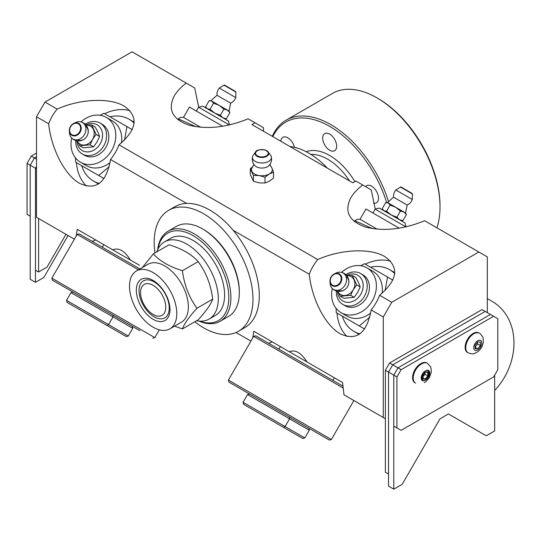 <?xml version="1.0" encoding="UTF-8"?>
<svg xmlns="http://www.w3.org/2000/svg" width="541" height="541" viewBox="0 0 541 541"><rect width="100%" height="100%" fill="white"/><g stroke="black" fill="none" stroke-linecap="round" stroke-linejoin="round"><path stroke-width="0.81" d="M371.14 309.973C366.872 333.384 356.56 341.324 340.188 333.783C325.506 325.662 311.826 299.329 309.242 274.233A44.585 36.403 120 0 1 317.723 259.545C340.749 249.232 370.396 247.913 384.773 256.569C399.481 266.977 397.763 279.88 379.62 295.278A44.585 36.403 120 0 1 371.14 309.973L383.271 316.979L391.758 302.284L478.819 252.018L424.658 220.742C402.971 229.526 383.17 231.602 365.236 226.97C348.938 221.066 344.096 211.396 350.71 197.979C353.347 193.455 357.358 189.134 362.761 185.008L355.877 181.032L352.8 182.811L251.923 124.572L255 122.793L263.481 127.69L263.481 131.247M252.721 337.983L253.797 331.261L272.238 341.905L268.701 343.298M76.18 236.059L77.262 229.343L95.703 239.988L92.166 241.374M362.761 185.008L371.241 189.905L375.238 209.117M487.306 312.644L487.306 256.914L478.819 252.018M57.123 109.086C80.149 98.773 109.796 97.461 124.173 106.11C138.881 116.518 137.164 129.421 119.02 144.819A44.585 36.403 120 0 1 110.54 159.514C106.273 182.926 95.96 190.865 79.588 183.331C64.906 175.21 51.219 148.87 48.643 123.774A44.585 36.403 120 0 1 57.123 109.086L44.991 102.08L132.058 51.814L186.219 83.084C180.822 87.209 176.806 91.537 174.175 96.055C167.561 109.478 172.403 119.142 188.701 125.052C206.635 129.678 226.436 127.602 248.116 118.824L255 122.793M186.219 83.084L194.706 87.98L198.703 107.192M74.388 239.176L36.504 217.306L36.504 116.768L48.643 123.774M44.991 102.08L36.504 116.768M315.964 367.15L342.521 382.48L344.002 394.835L383.271 417.51L383.271 316.979M253.797 331.261L334.406 377.801L332.918 380.37M289.3 351.758C295.203 349.29 301.114 352.698 307.017 361.983M77.262 229.343L139.429 265.232M250.923 341.101L236.038 332.505M112.765 249.834C118.668 247.365 124.572 250.774 130.482 260.065M317.723 259.545L119.02 144.819M391.758 302.284L379.62 295.278M129.928 110.648A44.585 36.403 -60 0 0 104.684 113.738M76.45 162.645A44.585 36.403 -60 0 0 86.398 186.043M390.528 261.1A44.585 36.403 -60 0 0 365.29 264.191M337.05 313.097A44.585 36.403 -60 0 0 346.997 336.502M110.54 159.514L186.564 203.409M233.218 230.338L309.242 274.233M385.375 418.727L383.271 417.51M289.476 417.064L228.951 382.122L329.334 440.076L308.742 428.188L309.29 430.223L308.742 428.188L289.476 417.064L289.557 418.829L309.276 430.21L304.813 437.933L302.798 438.487L262.865 415.427M247.514 394.558L289.557 418.829L285.1 426.551L283.531 427.363L302.798 438.481L304.826 437.94L243.051 402.274L247.514 394.558L249.543 394.01L316.465 432.651L241.82 389.554L314.416 431.468M262.784 413.669L304.826 437.94L309.29 430.223M243.606 404.31L283.531 427.363M406.02 226.889L404.952 222.912L379.214 208.048L375.156 209.137L405.933 226.909M343.082 386.24L255.697 335.792L253.668 336.333L343.325 388.1M329.334 440.076L331.363 439.535L228.41 380.093L253.668 336.333M259.011 399.474L303.799 425.334M300.945 423.684L254.486 396.864M383.075 210.28L382.189 208.698L383.9 210.76L386.545 211.206L391.258 215L396.898 217.191L399.441 219.727L402.91 220.654L401.091 220.681M402.91 220.654L406.433 214.547L405.554 212.958L395.714 207.284L390.075 205.093L388.357 203.037L385.719 202.584L387.532 202.557L393.544 197.195L407.19 205.073A9.657 9.657 0 0 0 412.276 199.494L395.829 189.999A9.657 9.657 0 0 0 393.544 197.195M406.433 214.547L403.897 212.004L400.428 211.078L395.714 207.284L387.532 202.557M396.898 217.191L400.428 211.078M386.545 211.206L390.075 205.093M382.189 208.698L385.719 202.584M397.344 190.872L408.8 197.492M399.285 228.214L365.973 208.988L360.029 219.281L357.148 219.281L354.835 220.775L372.431 228.627M377.239 229.215L360.029 219.281M354.389 221.546L354.835 220.775M85.951 124.998A14.864 12.132 120 0 1 102.398 137.475A14.864 12.132 120 0 1 82.266 150.554A14.864 12.132 120 0 1 76.836 140.782M75.767 140.518A17.833 14.56 -60 0 0 82.266 153.989A17.833 14.56 -60 0 0 103.791 145.82A17.833 14.56 -60 0 0 100.099 123.098L100.099 123.098A17.833 14.56 -60 0 0 85.18 124.207M82.266 153.989L84.558 155.314M100.099 123.098L102.391 124.423L100.099 123.098M99.274 183.426A35.665 29.119 120 0 1 93.41 181.012A35.665 29.119 120 0 1 81.718 165.681M109.951 116.775A35.665 29.119 120 0 1 129.076 119.236A35.665 29.119 120 0 1 134.1 123.105M98.557 183.92A35.665 29.119 120 0 1 97.123 183.156L93.41 181.012M129.076 119.236L132.788 121.387A35.665 29.119 120 0 1 134.168 122.239M79.696 145.779L83.226 147.821L93.586 146.868L97.049 141.931L99.591 136.46L97.88 132.004L95.236 127.013L91.706 124.978L96.061 134.425L92.592 139.355L90.056 144.826L79.696 145.779L77.052 140.788M86.1 125.181A10.401 8.494 120 0 1 93.417 129.434A10.401 8.494 120 0 1 92.592 139.355A10.401 8.494 120 0 1 84.41 145.035A10.401 8.494 120 0 1 80.034 144.122A10.401 8.494 120 0 1 77.072 140.822M86.066 125.187L91.706 124.978M99.591 136.46L96.061 134.425M93.586 146.868L90.056 144.826M82.469 122.55A9.495 7.75 120 0 1 84.437 134.648A9.495 7.75 120 0 1 72.981 138.996A9.495 7.75 120 0 1 71.365 137.671A9.495 7.75 120 0 1 69.532 133.106L69.37 131.05A6.857 5.599 -60 0 0 71.858 135.304A6.857 5.599 -60 0 0 81.13 129.4A6.857 5.599 -60 0 0 73.786 123.402A6.857 5.599 -60 0 0 70.438 126.567A6.857 5.599 -60 0 0 69.37 131.05C69.329 127.629 70.803 125.079 73.786 123.402L75.645 122.516A9.495 7.75 120 0 1 80.521 121.82A9.495 7.75 120 0 1 82.469 122.55M85.41 126.121A7.878 6.431 120 0 1 86.979 136.116A7.878 6.431 120 0 1 77.539 139.761M83.415 154.57A17.833 14.56 -60 0 0 84.491 155.274A17.833 14.56 -60 0 0 106.401 146.422A17.833 14.56 -60 0 0 101.174 123.801M81.001 121.928A25.86 21.113 120 0 1 106.34 117.438A25.86 21.113 120 0 1 111.696 150.384A25.86 21.113 120 0 1 80.481 162.226L80.481 162.226A25.86 21.113 120 0 1 71.703 138.029M86.425 165.654L80.481 162.226L86.425 165.654A25.86 21.113 120 0 0 110.066 162.611M109.194 166.628L98.712 175.494L75.659 162.185L75.449 157.844M100.031 115.267L103.892 113.279L126.946 126.587L124.511 140.105M106.34 117.438L112.285 120.866A25.86 21.113 120 0 1 121.468 142.865M103.987 178.537L98.712 175.494M132.22 129.637L126.946 126.587M346.551 275.457A14.864 12.132 120 0 1 363.004 287.927A14.864 12.132 120 0 1 342.866 301.012A14.864 12.132 120 0 1 337.442 291.241M336.367 290.977A17.833 14.56 -60 0 0 342.866 304.441A17.833 14.56 -60 0 0 364.391 296.279A17.833 14.56 -60 0 0 360.698 273.557L360.698 273.557A17.833 14.56 -60 0 0 345.787 274.659M342.866 304.441L345.158 305.766M360.698 273.557L362.991 274.882L360.698 273.557M487.306 298.605L492.215 301.438A59.442 48.534 120 0 1 494.657 390.487M359.873 333.885A35.665 29.119 120 0 1 354.01 331.471A35.665 29.119 120 0 1 342.318 316.14M370.551 267.234A35.665 29.119 120 0 1 389.676 269.695A35.665 29.119 120 0 1 394.7 273.563M359.156 334.379A35.665 29.119 120 0 1 357.723 333.614L354.01 331.471M389.676 269.695L393.395 271.839A35.665 29.119 120 0 1 394.768 272.698M340.296 296.238L343.826 298.274L354.186 297.32L357.648 292.39L360.191 286.919L358.48 282.463L355.836 277.472L352.306 275.43L356.661 284.884L353.192 289.814L350.656 295.285L340.296 296.238L337.658 291.247M346.7 275.639A10.401 8.494 120 0 1 354.017 279.886A10.401 8.494 120 0 1 353.192 289.814A10.401 8.494 120 0 1 345.009 295.494A10.401 8.494 120 0 1 340.634 294.575A10.401 8.494 120 0 1 337.672 291.281M346.666 275.639L352.306 275.43M360.191 286.919L356.661 284.884M354.186 297.32L350.656 295.285M343.075 273.009A9.495 7.75 120 0 1 345.036 285.107A9.495 7.75 120 0 1 333.581 289.449A9.495 7.75 120 0 1 331.964 288.13A9.495 7.75 120 0 1 330.132 283.558L329.969 281.503A6.857 5.599 -60 0 0 332.458 285.763A6.857 5.599 -60 0 0 341.729 279.853A6.857 5.599 -60 0 0 334.385 273.861A6.857 5.599 -60 0 0 331.038 277.026A6.857 5.599 -60 0 0 329.969 281.503C329.929 278.081 331.403 275.531 334.385 273.861L336.245 272.968A9.495 7.75 120 0 1 341.121 272.272A9.495 7.75 120 0 1 343.075 273.009M346.01 276.573A7.878 6.431 120 0 1 347.586 286.574A7.878 6.431 120 0 1 338.139 290.213M344.015 305.023A17.833 14.56 -60 0 0 345.097 305.733A17.833 14.56 -60 0 0 367.001 296.874A17.833 14.56 -60 0 0 361.78 274.26M341.601 272.387A25.86 21.113 120 0 1 366.94 267.89A25.86 21.113 120 0 1 372.296 300.843A25.86 21.113 120 0 1 341.08 312.678L341.08 312.678A25.86 21.113 120 0 1 332.302 288.488M347.024 316.113L341.08 312.678L347.024 316.113A25.86 21.113 120 0 0 370.666 313.063M369.801 317.08L359.312 325.952L336.259 312.637L336.049 308.302M360.631 265.726L364.492 263.738L387.545 277.046L385.111 290.558M366.94 267.89L372.884 271.325A25.86 21.113 120 0 1 382.068 293.323M364.587 328.996L359.312 325.952M392.82 280.089L387.545 277.046M92.274 303.21L132.2 326.264L132.748 328.299L128.278 336.015L126.256 336.563L86.33 313.51M132.2 326.264L112.941 315.146L113.022 316.911L132.734 328.292L132.207 326.27L139.93 330.727L52.416 280.197L137.881 329.543M112.941 315.146L73.008 292.086L70.979 292.634L113.022 316.911L108.565 324.627L106.996 325.439L126.256 336.563L128.291 336.022L66.516 300.356L70.979 292.634M66.516 300.356L67.064 302.385L106.996 325.439M229.485 124.964L228.417 120.988L202.679 106.131L198.621 107.219L229.398 124.985M139.903 268.938L79.162 233.868L77.133 234.415L138.422 269.797M152.799 338.159L154.827 337.611L51.868 278.169L77.133 234.415M82.475 297.557L127.263 323.417M124.41 321.767L77.951 294.94M206.54 108.356L205.654 106.773L207.365 108.836L210.009 109.289L214.723 113.083L220.363 115.267L222.906 117.803L226.368 118.736L224.556 118.763M226.368 118.736L229.898 112.623L229.012 111.04L219.179 105.36L213.533 103.175L211.822 101.113L209.184 100.66L210.997 100.633L217.009 95.277L230.649 103.148A9.657 9.657 0 0 0 235.741 97.576L219.294 88.082A9.657 9.657 0 0 0 217.009 95.277M229.898 112.623L227.362 110.087L223.893 109.154L219.179 105.36L210.997 100.633M227.335 110.066L228.187 110.56M212.654 101.593L219.233 105.394M220.363 115.267L223.893 109.154M210.009 109.289L213.533 103.175M205.654 106.773L209.184 100.66M220.802 88.947L232.265 95.568M222.75 126.296L189.438 107.064L183.494 117.363L180.613 117.363L178.293 118.858L195.896 126.702M200.704 127.297L183.494 117.363M177.854 119.622L178.293 118.858M157.931 249.137A50.529 29.173 60 0 1 193.076 235.592A50.529 29.173 60 0 1 228.66 293.668A50.529 29.173 60 0 1 199.501 321.138M239.311 292.62L239.311 291.41A50.529 29.173 -120 0 0 203.585 229.526L202.537 228.917A52.01 30.032 60 0 1 239.311 292.62A52.01 30.032 60 0 1 228.539 316.431L220.133 321.286A52.01 30.032 -120 0 0 228.106 279.609A52.01 30.032 -120 0 0 194.131 233.773A52.01 30.032 -120 0 0 168.123 231.196A52.01 30.032 -120 0 0 157.654 249.726M168.123 231.196L176.528 226.341A52.01 30.032 60 0 1 202.537 228.917L203.585 229.526M198.851 321.084A52.01 30.032 -120 0 0 220.133 321.286M280.853 141.275A9.88 5.701 60 0 1 282.882 137.346A9.88 5.701 60 0 1 294.48 147.294M365.56 186.625A9.88 5.701 60 0 1 366.602 185.685A9.88 5.701 60 0 1 376.482 191.386A9.88 5.701 60 0 1 376.482 202.794A9.88 5.701 60 0 1 373.594 203.132M329.685 150.229A9.88 5.701 60 0 1 323.227 141.526A9.88 5.701 60 0 1 324.742 133.607A9.88 5.701 60 0 1 334.622 139.314A9.88 5.701 60 0 1 334.622 150.716A9.88 5.701 60 0 1 329.685 150.229M272.813 136.63A87.676 50.624 60 0 1 329.685 126.391A87.676 50.624 60 0 1 386.632 202.557M388.614 201.915A89.164 51.476 -120 0 0 330.734 124.572A89.164 51.476 -120 0 0 286.155 120.156A89.164 51.476 -120 0 0 272.285 136.325M286.155 120.156L332.39 93.458A89.164 51.476 60 0 1 376.969 97.874A89.164 51.476 60 0 1 376.969 97.88A89.164 51.476 60 0 1 440.016 207.081A89.164 51.476 60 0 1 436.918 227.829M440.016 207.081L440.016 205.864A87.676 50.624 -120 0 0 378.024 98.482A87.676 50.624 -120 0 0 378.017 98.482L376.969 97.874L378.024 98.482M153.15 285.344A17.833 10.293 60 0 1 165.756 307.18A17.833 10.293 60 0 1 153.144 314.463A17.833 10.293 60 0 1 140.538 292.62A17.833 10.293 60 0 1 153.15 285.344M289.962 146.537A69.843 40.325 60 0 1 327.366 168.129M194.774 321.807A69.843 40.325 -120 0 0 238.507 331.268A69.843 40.325 -120 0 0 252.972 299.295A69.843 40.325 -120 0 0 222.486 229.005A69.843 40.325 -120 0 0 168.664 210.293A69.843 40.325 -120 0 0 154.99 252.904M168.664 210.293L174.966 206.655A69.843 40.325 60 0 1 228.789 225.367A69.843 40.325 60 0 1 259.281 295.656A69.843 40.325 60 0 1 244.816 327.63L238.507 331.268M156.822 251.849A44.585 25.738 60 0 1 164.484 241.881A44.585 25.738 60 0 1 198.838 253.824A44.585 25.738 60 0 1 218.3 298.686A44.585 25.738 60 0 1 209.063 319.095A44.585 25.738 60 0 1 196.599 320.745M164.484 241.881L170.787 238.236A44.585 25.738 60 0 1 205.14 250.185A44.585 25.738 60 0 1 224.603 295.048A44.585 25.738 60 0 1 215.365 315.457L209.063 319.095M154.131 316.776A21.363 12.335 60 0 1 140.173 297.949A21.363 12.335 60 0 1 143.453 280.833A21.363 12.335 60 0 1 164.816 293.168A21.363 12.335 60 0 1 164.816 317.838A21.363 12.335 60 0 1 154.131 316.776M153.15 319.318A23.777 13.728 -120 0 0 167.71 298.598A23.777 13.728 -120 0 0 138.584 281.787A23.777 13.728 -120 0 0 153.15 319.318M153.15 327.204A33.434 19.307 60 0 1 131.301 297.739A33.434 19.307 60 0 1 136.427 270.946A33.434 19.307 60 0 1 169.867 290.247A33.434 19.307 60 0 1 169.867 328.86A33.434 19.307 60 0 1 153.15 327.204M142.479 267.45L153.306 253.878C159.98 261.229 169.685 266.835 182.432 270.689C184.244 284.951 189.1 297.455 196.992 308.214C189.1 316.87 184.244 323.775 182.432 328.928L174.587 326.135M136.427 270.946L147.991 264.272A33.434 19.307 60 0 1 181.424 283.579A33.434 19.307 60 0 1 181.424 322.186L169.867 328.86M182.432 328.928L198.168 319.839C206.06 311.183 210.916 304.279 212.728 299.126C210.916 284.864 206.06 272.353 198.168 261.601C191.5 254.243 181.79 248.637 169.049 244.789L153.306 253.878M212.728 299.126L196.992 308.214M198.168 261.601L182.432 270.689M250.3 168.731L250.3 174.493L253.411 181.194L259.213 182.851L265.016 182.986L269.262 181.296L273.509 178.084L273.509 172.322L269.262 174.013L265.016 177.225L259.213 175.568L253.411 175.433L250.3 168.731L252.958 166.554M270.378 165.614L271.954 168.21A10.401 6.005 180 0 1 269.262 174.013A10.401 6.005 180 0 1 259.213 175.568A10.401 6.005 180 0 1 254.547 174.013A10.401 6.005 180 0 1 251.856 171.321A10.401 6.005 180 0 1 252.519 167.183L253.857 164.302M269.952 164.302L271.298 167.183A10.401 6.005 180 0 1 271.954 168.21L273.509 172.322M265.016 182.986L265.016 177.225M253.411 181.194L253.411 175.433M270.676 155.402A9.495 5.478 180 0 1 271.318 156.775A9.495 5.478 180 0 1 266.111 162.415A9.495 5.478 180 0 1 255.19 161.38A9.495 5.478 180 0 1 252.498 156.775A9.495 5.478 180 0 1 253.134 155.402L255.568 152.007A6.857 3.956 0 0 0 257.056 156.322A6.857 3.956 0 0 0 265.712 156.809A6.857 3.956 0 0 0 268.241 152.007A6.857 3.956 0 0 0 257.056 150.723A6.857 3.956 0 0 0 255.568 152.007C255.974 150.209 258.997 149.485 264.637 149.837L268.241 152.007L270.676 155.402M271.318 156.775A9.657 9.657 0 0 1 268.715 165.803A7.878 4.544 180 0 1 256.339 166.736A7.878 4.544 180 0 1 255.095 165.81A9.657 9.657 0 0 1 252.498 156.775M36.504 159.155L34.408 157.938L30.201 165.221L35.456 168.251L36.504 166.432L35.456 168.251L35.456 282.307L43.862 277.459L68.071 235.531M34.408 157.938L36.504 156.728L34.408 157.938L31.256 156.119L27.05 163.402L30.201 165.221L34.408 157.938M27.05 163.402L27.05 214.358L30.201 216.184L30.201 165.221L30.201 279.278L35.456 282.307M485.203 311.427L490.457 314.463L397.987 367.853L392.732 364.817L485.203 311.427L392.732 364.817L388.526 372.1L393.78 375.129L397.987 367.853L393.78 375.129L393.78 489.186L388.526 486.156L388.526 372.1L392.732 364.817L389.581 362.997L482.051 309.608L485.203 311.427M393.78 489.186L402.186 484.337L440.016 418.808L448.421 413.96L486.251 435.803L494.657 430.947L494.657 375.129M467.471 352.455A11.293 6.519 -60 0 1 467.471 339.41A11.293 6.519 -60 0 1 478.765 332.891L479.394 333.256A11.293 6.519 120 0 0 473.747 333.817A11.293 6.519 120 0 0 466.369 343.765A11.293 6.519 120 0 0 468.1 352.82L467.471 352.455M475.113 348.607L475.113 345.111L477.744 341.838L480.367 342.074L480.367 345.577L477.744 348.844L475.113 348.607M475.012 347.268L477.635 344.002L480.367 345.577M475.113 347.329L477.744 348.844M477.635 344.002L477.399 342.115M414.933 382.785A11.293 6.519 -60 0 1 413.25 373.567A11.293 6.519 -60 0 1 420.837 363.64A11.293 6.519 -60 0 1 426.748 362.923L427.383 363.288A11.293 6.519 120 0 0 421.737 363.843A11.293 6.519 120 0 0 421.473 364.005A11.293 6.519 120 0 0 421.209 364.147A11.293 6.519 120 0 0 413.831 374.102A11.293 6.519 120 0 0 415.562 383.15L414.933 382.785M422.575 378.943L422.575 375.44L425.199 372.174L427.83 372.411L427.83 375.914L425.199 379.18L422.575 378.943M423.103 376.448L425.098 374.331L427.83 375.914M425.098 374.331L424.861 372.445M38.607 218.523L38.607 271.995L35.456 270.175L35.456 168.251L36.504 168.86M38.607 271.995L47.013 267.146L65.968 234.314M385.375 472.198L385.375 370.274L388.526 372.1L388.526 474.017L385.375 472.198M389.581 362.997L385.375 370.274M31.256 156.119L36.504 153.083M401.138 430.338L393.78 426.092L393.78 375.129L396.932 376.949L401.138 369.672L397.987 367.853L490.457 314.463L497.815 318.71L497.815 369.672L493.608 376.949L401.138 430.338M493.608 316.282L401.138 369.672M396.932 376.949L396.932 427.911M423.103 378.639L423.103 375.136L425.726 371.87L428.357 372.107L428.357 375.61L425.726 378.876L423.103 378.639M412.127 193.421L403.478 188.43C401.307 187.024 400.326 186.584 400.556 187.098L412.431 193.955L401.165 187.091M71.967 134.763A6.33 5.173 120 0 1 72.839 124.295A6.33 5.173 120 0 1 80.595 128.772A6.33 5.173 120 0 1 71.967 134.763M332.566 285.215A6.33 5.173 120 0 1 333.439 274.754A6.33 5.173 120 0 1 341.195 279.23A6.33 5.173 120 0 1 332.566 285.215M235.592 91.497L226.943 86.506C224.772 85.099 223.791 84.66 224.021 85.174L235.896 92.031L224.63 85.167M354.889 181.607A52.01 30.032 -120 0 0 306.206 151.737M310.94 154.456A49.042 28.315 60 0 1 349.594 180.958M257.428 155.849A6.33 3.659 180 0 1 260.268 149.735A6.33 3.659 180 0 1 268.025 154.212A6.33 3.659 180 0 1 257.428 155.849M477.744 340.729A5.647 3.26 -60 0 1 481.199 345.652A5.647 3.26 -60 0 1 474.281 349.642A5.647 3.26 -60 0 1 477.744 340.729M425.199 371.065A5.647 3.26 -60 0 1 428.661 375.988A5.647 3.26 -60 0 1 421.743 379.978A5.647 3.26 -60 0 1 425.199 371.065M425.726 370.761A5.647 3.26 -60 0 1 429.182 375.684A5.647 3.26 -60 0 1 422.271 379.674A5.647 3.26 -60 0 1 425.726 370.761M243.599 404.31L243.051 402.274M372.925 212.998L375.156 209.137M331.363 439.535L353.882 400.536M228.951 382.122L228.41 380.093M243.977 390.798L249.543 394.01M280.353 346.592L278.865 349.168M400.556 187.098L395.829 189.999M412.431 193.955L412.276 199.494M405.554 212.958L407.19 205.073M71.365 137.671A9.657 9.657 0 0 0 86.087 137.407A9.657 9.657 0 0 0 80.521 121.82M331.964 288.13A9.657 9.657 0 0 0 346.686 287.866A9.657 9.657 0 0 0 341.121 272.272M128.291 336.022L132.748 328.299M196.39 111.074L198.621 107.219M154.827 337.611L159.325 329.821M52.416 280.197L51.868 278.169M67.442 288.874L73.008 292.086M103.818 244.667L102.33 247.244M224.021 85.174L219.294 88.082M235.896 92.031L235.741 97.576M229.012 111.04L230.649 103.148M479.394 333.256C479.887 333.202 480.929 334.338 482.511 336.658C483.086 337.185 483.343 339.058 483.282 342.277C482.66 346.105 480.854 349.229 477.872 351.664C473.328 354.078 473.889 354.632 468.1 352.82M427.383 363.288L430.494 366.69L431.055 368.225L431.272 372.303L429.446 377.523L425.855 381.696L424.293 382.717"/></g></svg>
